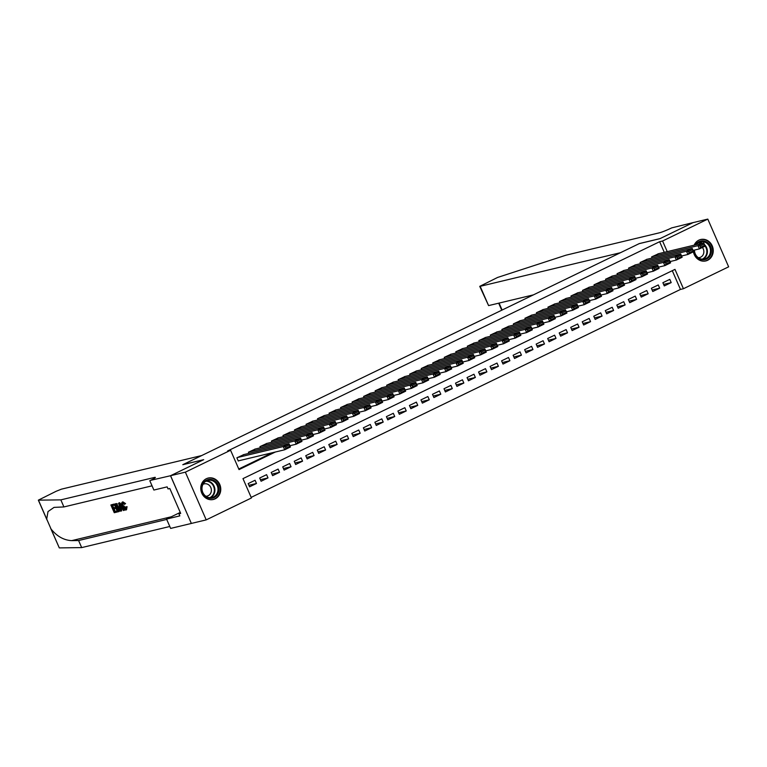 <?xml version="1.0" encoding="UTF-8"?>
<svg xmlns="http://www.w3.org/2000/svg" width="767" height="767" viewBox="0 0 767 767"><rect width="100%" height="100%" fill="white"/><g stroke="black" fill="none" stroke-linecap="round" stroke-linejoin="round"><path stroke-width="1.15" d="M206.371 478.704A11.016 9.942 -103.5 0 1 208.202 478.052A11.016 9.942 -103.5 0 1 220.139 485.415A11.016 9.942 -103.5 0 1 215.163 498.828A11.016 9.942 -103.5 0 1 213.331 499.48A11.016 9.942 -103.5 0 1 201.395 492.117A11.016 9.942 -103.5 0 1 206.371 478.704M694.164 245.181A11.016 9.942 -103.5 0 1 698.852 240.157A11.016 9.942 -103.5 0 1 700.683 239.505A11.016 9.942 -103.5 0 1 712.62 246.869A11.016 9.942 -103.5 0 1 707.644 260.272A11.016 9.942 -103.5 0 1 705.813 260.933A11.016 9.942 -103.5 0 1 693.426 251.787M170.514 475.732L203.514 459.74L182.795 464.706L201.692 455.56L61.418 489.164L56.183 491.263L38.35 500.151L60.833 499.873L154.349 477.477A9.885 0.825 156.4 0 1 155.346 477.419A9.885 0.825 156.4 0 1 150.428 480.391L170.514 475.732L191.357 523.449L170.571 475.703L203.686 459.663L182.968 464.62L639.17 243.647L659.879 238.69L693.004 222.641L707.797 219.103L728.65 266.82L683.435 288.728L674.979 269.38L242.976 478.627L251.432 497.975L206.218 519.882L185.365 472.156L230.579 450.258L239.036 469.605L275.343 452.012M251.173 497.38L680.473 289.427L683.435 288.728M191.414 523.42L206.218 519.882M243.858 454.582L236.888 457.803L238.297 461.034L238.873 460.746M255.382 449.002L248.412 452.223L248.911 453.374M266.897 443.422L259.936 446.643L260.435 447.794M278.421 437.842L271.451 441.063L271.949 442.214M289.936 432.262L282.975 435.483L283.474 436.634M301.46 426.682L294.49 429.903L294.998 431.054M312.984 421.102L306.014 424.324L306.512 425.474M324.499 415.522L317.528 418.744L318.037 419.894M336.023 409.942L329.053 413.164L329.551 414.314M347.537 404.362L340.577 407.584L341.075 408.734M359.061 398.782L352.091 402.004L352.59 403.154M370.576 393.203L363.616 396.424L364.114 397.574M382.1 387.623L375.13 390.844L375.638 391.995M393.624 382.043L386.654 385.264L387.153 386.415M405.139 376.463L398.169 379.684L398.677 380.835M416.663 370.883L409.693 374.104L410.192 375.255M428.178 365.303L421.217 368.524L421.716 369.675M439.702 359.723L432.732 362.944L433.23 364.095M451.217 354.143L444.256 357.364L444.755 358.515M462.741 348.563L455.771 351.785L456.279 352.935M474.265 342.983L467.295 346.205L467.793 347.355M485.779 337.403L478.809 340.625L479.317 341.775M497.304 331.823L490.334 335.045L490.832 336.195M508.818 326.243L501.858 329.465L502.356 330.615M520.342 320.664L513.372 323.885L513.871 325.035M531.857 315.084L524.896 318.305L525.395 319.455M543.381 309.504L536.411 312.725L536.919 313.876M554.905 303.924L547.935 307.145L548.434 308.286M566.42 298.344L559.45 301.565L559.958 302.706M577.944 292.764L570.974 295.985L571.473 297.126M589.459 287.184L582.498 290.405L582.997 291.546M600.983 281.604L594.013 284.825L594.511 285.966M612.497 276.024L605.537 279.246L606.035 280.386M624.022 270.444L617.052 273.666L617.56 274.807M635.546 264.864L628.576 268.086L629.074 269.227M647.06 259.284L640.09 262.506L640.598 263.647M663.628 284.413L671.202 282.592L664.289 285.938L662.88 282.716L669.792 279.37L671.202 282.592M652.103 289.993L659.687 288.171L652.775 291.518L651.365 288.296L658.278 284.95L659.687 288.171M640.579 295.573L648.163 293.751L641.25 297.097L639.841 293.876L646.754 290.53L648.163 293.751M629.065 301.153L636.648 299.331L629.736 302.677L628.326 299.456L635.239 296.11L636.648 299.331M617.54 306.733L625.124 304.911L618.212 308.257L616.802 305.036L623.715 301.69L625.124 304.911M606.026 312.313L613.6 310.491L606.697 313.837L605.288 310.616L612.2 307.27L613.6 310.491M594.502 317.893L602.085 316.071L595.173 319.417L593.763 316.196L600.676 312.85L602.085 316.071M582.987 323.473L590.561 321.651L583.649 324.997L582.239 321.776L589.152 318.43L590.561 321.651M571.463 329.053L579.047 327.231L572.134 330.577L570.725 327.356L577.637 324.01L579.047 327.231M559.939 334.633L567.522 332.811L560.61 336.157L559.201 332.936L566.113 329.589L567.522 332.811M548.424 340.212L556.008 338.391L549.095 341.746L547.686 338.515L554.599 335.169L556.008 338.391M536.9 345.792L544.484 343.971L537.571 347.326L536.162 344.095L543.074 340.749L544.484 343.971M525.385 351.372L532.96 349.551L526.057 352.906L524.647 349.675L531.56 346.329L532.96 349.551M513.861 356.952L521.445 355.131L514.532 358.486L513.123 355.255L520.036 351.909L521.445 355.131M502.347 362.532L509.921 360.711L503.008 364.066L501.599 360.835L508.511 357.489L509.921 360.711M490.822 368.112L498.406 366.29L491.494 369.646L490.084 366.415L496.997 363.069L498.406 366.29M479.298 373.692L486.882 371.87L479.969 375.226L478.56 371.995L485.473 368.649L486.882 371.87M467.784 379.272L475.367 377.45L468.455 380.806L467.045 377.575L473.958 374.229L475.367 377.45M456.26 384.852L463.843 383.03L456.931 386.386L455.521 383.155L462.434 379.809L463.843 383.03M444.745 390.432L452.319 388.61L445.406 391.966L444.007 388.735L450.919 385.389L452.319 388.61M433.221 396.012L440.804 394.2L433.892 397.546L432.483 394.315L439.395 390.969L440.804 394.2M421.706 401.592L429.28 399.78L422.368 403.126L420.958 399.895L427.871 396.549L429.28 399.78M410.182 407.172L417.766 405.36L410.853 408.706L409.444 405.475L416.356 402.129L417.766 405.36M398.658 412.751L406.242 410.939L399.329 414.285L397.92 411.054L404.832 407.708L406.242 410.939M387.143 418.331L394.727 416.519L387.814 419.865L386.405 416.634L393.318 413.288L394.727 416.519M375.619 423.911L383.203 422.099L376.29 425.445L374.881 422.214L381.793 418.868L383.203 422.099M364.104 429.491L371.679 427.679L364.766 431.025L363.366 427.804L370.269 424.448L371.679 427.679M352.58 435.071L360.164 433.259L353.251 436.605L351.842 433.384L358.755 430.028L360.164 433.259M341.066 440.651L348.64 438.839L341.727 442.185L340.318 438.964L347.23 435.608L348.64 438.839M329.542 446.231L337.125 444.419L330.213 447.765L328.803 444.544L335.716 441.188L337.125 444.419M318.017 451.811L325.601 449.999L318.688 453.345L317.279 450.124L324.192 446.768L325.601 449.999M306.503 457.391L314.087 455.579L307.174 458.925L305.765 455.703L312.677 452.348L314.087 455.579M294.979 462.971L302.562 461.159L295.65 464.505L294.24 461.283L301.153 457.928L302.562 461.159M283.464 468.551L291.038 466.739L284.126 470.085L282.726 466.863L289.629 463.508L291.038 466.739M271.94 474.131L279.524 472.319L272.611 475.665L271.202 472.443L278.114 469.088L279.524 472.319M260.425 479.711L267.999 477.899L261.087 481.245L259.677 478.023L266.59 474.668L267.999 477.899M680.473 289.427L672.285 270.684M255.075 480.257L248.163 483.603L249.572 486.824L256.485 483.478L255.075 480.257M664.27 252.343L659.63 241.71L227.626 450.967L230.579 450.258M238.777 469.001L272.39 452.722M658.585 253.704L651.614 256.916L652.113 258.067M170.571 475.703L185.365 472.156M659.63 241.71L662.583 241.001L707.797 219.103M693.301 250.886A11.016 9.942 -103.5 0 1 693.263 250.368M667.232 251.634L662.583 241.001M248.901 485.29L256.485 483.478M657.952 253.848L703.761 242.88L705.17 246.102L699.408 248.892L697.999 245.67L703.761 242.88L704.087 244.079L700.06 246.034L700.626 247.319L704.652 245.373L704.087 244.079M693.09 250.406L699.408 248.892L700.626 247.319M652.19 256.638L697.999 245.67L700.06 246.034M705.17 246.102L704.652 245.373M695.477 244.865A9.53 8.6 -103.5 0 1 695.592 244.673A9.53 8.6 -103.5 0 1 707.605 242.717A9.53 8.6 -103.5 0 1 709.954 255.986A9.53 8.6 -103.5 0 1 700.367 259.304A9.53 8.6 -103.5 0 1 694.125 250.157M694.461 250.08A8.83 7.967 76.5 0 0 704.537 258.987A8.83 7.967 76.5 0 0 709.13 255.641A8.83 7.967 76.5 0 0 709.005 245.641A8.83 7.967 76.5 0 0 700.424 241.816A8.83 7.967 76.5 0 0 696.148 244.702M698.325 257.683A6.289 5.676 76.5 0 0 699.619 257.549A6.289 5.676 76.5 0 0 702.898 255.162A6.289 5.676 76.5 0 0 702.38 247.453M704.288 261.154A10.949 9.875 76.5 0 0 705.324 260.972A10.949 9.875 76.5 0 0 711.019 256.82A10.949 9.875 76.5 0 0 710.875 244.433A10.949 9.875 76.5 0 0 700.223 239.688A10.949 9.875 76.5 0 0 699.216 239.985M203.111 483.22A9.53 8.6 -103.5 0 1 215.124 481.264A9.53 8.6 -103.5 0 1 217.473 494.533A9.53 8.6 -103.5 0 1 205.46 496.489A9.53 8.6 -103.5 0 1 203.111 483.22M216.649 494.188A8.83 7.967 76.5 0 0 216.524 484.188A8.83 7.967 76.5 0 0 207.943 480.363A8.83 7.967 76.5 0 0 203.351 483.709A8.83 7.967 76.5 0 0 203.466 493.708A8.83 7.967 76.5 0 0 212.056 497.534A8.83 7.967 76.5 0 0 216.649 494.188M205.834 496.239A6.289 5.676 76.5 0 0 207.138 496.096A6.289 5.676 76.5 0 0 210.407 493.718A6.289 5.676 76.5 0 0 210.321 486.594A6.289 5.676 76.5 0 0 204.214 483.872A6.289 5.676 76.5 0 0 202.987 484.341M211.807 499.71A10.949 9.875 76.5 0 0 212.843 499.528A10.949 9.875 76.5 0 0 218.537 495.377A10.949 9.875 76.5 0 0 218.384 482.98A10.949 9.875 76.5 0 0 207.742 478.234A10.949 9.875 76.5 0 0 206.735 478.541M488.589 305.602L479.739 286.35L497.572 277.462L565.988 255.19L659.505 232.785A9.885 0.825 -23.6 0 0 671.71 227.885L693.061 222.612L660.061 238.604L639.342 243.57L620.445 252.717L480.171 286.321L488.589 305.602L533.448 294.864M116.852 512.088L114.254 512.711L110.87 504.974L113.372 504.37L113.765 505.261L111.761 505.741L112.807 508.128L114.666 507.677L115.06 508.569L113.19 509.02L114.36 511.694L116.459 511.196L116.852 512.088L117.37 511.838A18.398 16.606 76.5 0 0 117.236 511.253M116.459 511.196L115.05 511.359A18.398 16.606 76.5 0 0 114.197 508.78M114.666 507.677L113.717 507.677A18.398 16.606 76.5 0 0 112.538 505.558M113.765 505.261L114.446 504.935A18.398 16.606 76.5 0 0 113.89 504.12L110.87 504.974M116.795 504.283L117.447 503.967L116.584 503.593L114.149 504.187L116.795 504.283L118.741 507.313C119.825 509.787 119.844 511.225 118.808 511.618L117.533 511.925L114.149 504.187M119.326 511.368L118.808 511.618M124.743 504.024L124.34 504.379L122.758 502.999L122.96 506.278L125.433 509.154L125.577 506.977L127.063 506.69L126.536 509.729L125.865 510.036C124.685 510.084 123.554 508.876 122.461 506.402C121.445 504.024 121.426 502.586 122.394 502.097L122.883 501.858L122.221 502.164L124.743 504.024L125.587 503.612L122.883 501.858M127.063 506.69L125.577 506.977M126.104 508.828L123.88 505.837L122.96 506.278M124.34 504.379L125.587 503.612M60.833 499.873L63.91 506.939L54.035 507.39L48.014 511.57L46.701 519.048L51.053 529.029C56.998 536.392 63.891 540.256 71.734 540.63L78.598 540.534L166.717 519.422M122.202 505.779L119.71 502.73L118.626 503.114L119.192 502.979L123.986 510.381L123.449 510.506L122.011 508.224L120.496 508.579L121.128 511.062L120.601 511.186L118.626 503.114M121.128 511.062L121.646 510.812L121.359 508.166M123.986 510.381L124.503 510.122L124.091 509.154M78.598 540.534L81.676 547.6L169.804 526.488M152.039 485.827L63.91 506.939M51.053 529.029L59.299 547.897L81.676 547.6M149.795 480.698L153.879 490.046L167.139 486.872L168.04 488.934L169.814 488.502L180.686 513.401L178.912 513.823L179.814 515.884L166.554 519.067L170.638 528.415L191.357 523.449M180.264 512.423L166.554 519.067M59.299 547.897L50.564 528.099M180.533 513.037L178.912 513.823M126.191 507.112L125.865 510.036M119.681 505.424L120.256 507.658L121.464 507.361L120.112 505.213M119.192 502.979L119.71 502.73M120.256 507.658L121.042 506.699M117.639 510.908L118.971 509.988L118.223 507.418L116.421 504.801L115.04 504.954L117.639 510.908L118.329 510.582A18.398 16.606 76.5 0 0 115.817 504.772M118.78 510.534L118.971 509.988M118.741 507.313L119.556 506.92M116.038 503.852L116.584 503.593M118.856 510.448L118.329 510.582M114.36 511.694L115.05 511.359M115.06 508.569L115.894 508.166M112.807 508.128L113.717 507.677M113.372 504.37L113.89 504.12M646.428 259.428L692.246 248.46L693.656 251.681L687.894 254.471L686.484 251.25L692.246 248.46L692.572 249.658L688.536 251.614L689.102 252.899L693.138 250.953L692.572 249.658M681.575 255.986L687.894 254.471L689.102 252.899M640.675 262.218L686.484 251.25L688.536 251.614M693.656 251.681L693.138 250.953M634.913 265.008L680.722 254.04L682.131 257.261L676.369 260.051L674.96 256.83L680.722 254.04L681.048 255.238L677.021 257.194L677.587 258.479L681.614 256.533L681.048 255.238M670.051 261.566L676.369 260.051L677.587 258.479M629.151 267.798L674.96 256.83L677.021 257.194M682.131 257.261L681.614 256.533M623.389 270.588L669.198 259.62L670.607 262.841L664.855 265.631L663.445 262.41L669.198 259.62L669.533 260.818L665.497 262.774L666.063 264.059L670.09 262.113L669.533 260.818M658.537 267.146L664.855 265.631L666.063 264.059M617.627 273.378L663.445 262.41L665.497 262.774M670.607 262.841L670.09 262.113M611.874 276.168L657.683 265.2L659.093 268.421L653.331 271.211L651.921 267.99L657.683 265.2L658.009 266.398L653.983 268.354L654.539 269.639L658.575 267.693L658.009 266.398M647.012 272.726L653.331 271.211L654.539 269.639M606.112 278.958L651.921 267.99L653.983 268.354M659.093 268.421L658.575 267.693M600.35 281.748L646.159 270.78L647.569 274.001L641.806 276.791L640.407 273.57L646.159 270.78L646.495 271.978L642.458 273.934L643.024 275.219L647.051 273.273L646.495 271.978M635.498 278.306L641.806 276.791L643.024 275.219M594.588 284.538L640.407 273.57L642.458 273.934M647.569 274.001L647.051 273.273M588.826 287.328L634.645 276.36L636.054 279.581L630.292 282.371L628.882 279.15L634.645 276.36L634.971 277.558L630.934 279.514L631.5 280.799L635.536 278.852L634.971 277.558M623.974 283.886L630.292 282.371L631.5 280.799M583.073 290.127L628.882 279.15L630.934 279.514M636.054 279.581L635.536 278.852M577.311 292.917L623.12 281.94L624.53 285.161L618.768 287.951L617.358 284.73L623.12 281.94L623.446 283.138L619.42 285.094L619.985 286.379L624.012 284.432L623.446 283.138M612.449 289.466L618.768 287.951L619.985 286.379M571.549 295.707L617.358 284.73L619.42 285.094M624.53 285.161L624.012 284.432M565.787 298.497L611.606 287.52L613.015 290.741L607.253 293.531L605.844 290.31L611.606 287.52L611.932 288.718L607.895 290.674L608.461 291.959L612.497 290.012L611.932 288.718M600.935 295.046L607.253 293.531L608.461 291.959M560.025 301.287L605.844 290.31L607.895 290.674M613.015 290.741L612.497 290.012M554.273 304.077L600.082 293.099L601.491 296.321L595.729 299.111L594.32 295.889L600.082 293.099L600.408 294.298L596.381 296.254L596.937 297.538L600.973 295.592L600.408 294.298M589.411 300.626L595.729 299.111L596.937 297.538M548.51 306.867L594.32 295.889L596.381 296.254M601.491 296.321L600.973 295.592M542.748 309.657L588.557 298.679L589.967 301.901L584.214 304.691L582.805 301.469L588.557 298.679L588.893 299.878L584.857 301.834L585.422 303.118L589.449 301.172L588.893 299.878M577.896 306.206L584.214 304.691L585.422 303.118M536.986 312.447L582.805 301.469L584.857 301.834M589.967 301.901L589.449 301.172M531.234 315.237L577.043 304.259L578.452 307.481L572.69 310.271L571.281 307.049L577.043 304.259L577.369 305.458L573.342 307.414L573.898 308.698L577.934 306.752L577.369 305.458M566.372 311.786L572.69 310.271L573.898 308.698M525.472 318.027L571.281 307.049L573.342 307.414M578.452 307.481L577.934 306.752M519.71 320.817L565.519 309.839L566.928 313.061L561.166 315.851L559.766 312.629L565.519 309.839L565.854 311.038L561.818 312.994L562.384 314.278L566.41 312.332L565.854 311.038M554.857 317.365L561.166 315.851L562.384 314.278M513.948 323.607L559.766 312.629L561.818 312.994M566.928 313.061L566.41 312.332M508.185 326.397L554.004 315.419L555.413 318.641L549.651 321.431L548.242 318.209L554.004 315.419L554.33 316.618L550.294 318.573L550.859 319.858L554.896 317.912L554.33 316.618M543.333 322.945L549.651 321.431L550.859 319.858M502.433 329.187L548.242 318.209L550.294 318.573M555.413 318.641L554.896 317.912M496.671 331.977L542.48 320.999L543.889 324.22L538.127 327.01L536.718 323.789L542.48 320.999L542.806 322.198L538.779 324.153L539.345 325.448L543.372 323.492L542.806 322.198M531.809 328.525L538.127 327.01L539.345 325.448M490.909 334.767L536.718 323.789L538.779 324.153M543.889 324.22L543.372 323.492M485.147 337.557L530.965 326.579L532.375 329.8L526.613 332.59L525.203 329.369L530.965 326.579L531.291 327.777L527.255 329.733L527.821 331.028L531.857 329.072L531.291 327.777M520.294 334.105L526.613 332.59L527.821 331.028M479.385 340.347L525.203 329.369L527.255 329.733M532.375 329.8L531.857 329.072M473.632 343.137L519.441 332.159L520.851 335.38L515.088 338.17L513.679 334.949L519.441 332.159L519.767 333.357L515.74 335.313L516.296 336.608L520.333 334.652L519.767 333.357M508.77 339.685L515.088 338.17L516.296 336.608M467.87 345.927L513.679 334.949L515.74 335.313M520.851 335.38L520.333 334.652M462.108 348.717L507.917 337.739L509.326 340.96L503.574 343.75L502.164 340.529L507.917 337.739L508.253 338.937L504.216 340.893L504.782 342.187L508.809 340.232L508.253 338.937M497.256 345.265L503.574 343.75L504.782 342.187M456.346 351.507L502.164 340.529L504.216 340.893M509.326 340.96L508.809 340.232M450.593 354.296L496.402 343.319L497.812 346.54L492.05 349.33L490.64 346.109L496.402 343.319L496.728 344.517L492.702 346.473L493.258 347.767L497.294 345.812L496.728 344.517M485.732 350.845L492.05 349.33L493.258 347.767M444.831 357.086L490.64 346.109L492.702 346.473M497.812 346.54L497.294 345.812M439.069 359.876L484.878 348.899L486.288 352.12L480.525 354.91L479.126 351.689L484.878 348.899L485.214 350.097L481.177 352.053L481.743 353.347L485.77 351.391L485.214 350.097M474.217 356.425L480.525 354.91L481.743 353.347M433.307 362.666L479.126 351.689L481.177 352.053M486.288 352.12L485.77 351.391M427.545 365.456L473.364 354.479L474.773 357.7L469.011 360.49L467.602 357.269L473.364 354.479L473.69 355.677L469.653 357.633L470.219 358.927L474.255 356.971L473.69 355.677M462.693 362.005L469.011 360.49L470.219 358.927M421.792 368.246L467.602 357.269L469.653 357.633M474.773 357.7L474.255 356.971M416.03 371.036L461.839 360.059L463.249 363.28L457.487 366.07L456.077 362.849L461.839 360.059L462.165 361.257L458.139 363.213L458.704 364.507L462.731 362.551L462.165 361.257M451.169 367.585L457.487 366.07L458.704 364.507M410.268 373.826L456.077 362.849L458.139 363.213M463.249 363.28L462.731 362.551M404.506 376.616L450.325 365.638L451.734 368.86L445.972 371.65L444.563 368.428L450.325 365.638L450.651 366.837L446.615 368.793L447.18 370.087L451.217 368.131L450.651 366.837M439.654 373.165L445.972 371.65L447.18 370.087M398.744 379.406L444.563 368.428L446.615 368.793M451.734 368.86L451.217 368.131M392.992 382.196L438.801 371.218L440.21 374.44L434.448 377.23L433.039 374.008L438.801 371.218L439.127 372.417L435.1 374.373L435.656 375.667L439.692 373.711L439.127 372.417M428.13 378.745L434.448 377.23L435.656 375.667M387.23 384.986L433.039 374.008L435.1 374.373M440.21 374.44L439.692 373.711M381.467 387.776L427.277 376.798L428.686 380.02L422.933 382.81L421.524 379.588L427.277 376.798L427.612 377.997L423.576 379.953L424.141 381.247L428.168 379.291L427.612 377.997M416.615 384.325L422.933 382.81L424.141 381.247M375.705 390.566L421.524 379.588L423.576 379.953M428.686 380.02L428.168 379.291M369.953 393.356L415.762 382.378L417.171 385.6L411.409 388.399L410 385.168L415.762 382.378L416.088 383.577L412.061 385.533L412.617 386.827L416.654 384.871L416.088 383.577M405.091 389.904L411.409 388.399L412.617 386.827M364.191 396.146L410 385.168L412.061 385.533M417.171 385.6L416.654 384.871M358.429 398.936L404.238 387.958L405.647 391.189L399.885 393.979L398.485 390.748L404.238 387.958L404.573 389.166L400.537 391.112L401.103 392.407L405.129 390.451L404.573 389.166M393.567 395.484L399.885 393.979L401.103 392.407M352.667 401.726L398.485 390.748L400.537 391.112M405.647 391.189L405.129 390.451M346.905 404.516L392.723 393.538L394.133 396.769L388.37 399.559L386.961 396.328L392.723 393.538L393.049 394.746L389.013 396.692L389.578 397.987L393.615 396.031L393.049 394.746M382.052 401.064L388.37 399.559L389.578 397.987M341.152 407.306L386.961 396.328L389.013 396.692M394.133 396.769L393.615 396.031M335.39 410.096L381.199 399.118L382.608 402.349L376.846 405.139L375.437 401.908L381.199 399.118L381.525 400.326L377.498 402.272L378.064 403.567L382.091 401.611L381.525 400.326M370.528 406.644L376.846 405.139L378.064 403.567M329.628 412.886L375.437 401.908L377.498 402.272M382.608 402.349L382.091 401.611M323.866 415.676L369.684 404.698L371.094 407.929L365.332 410.719L363.922 407.488L369.684 404.698L370.01 405.906L365.974 407.852L366.54 409.147L370.576 407.191L370.01 405.906M359.014 412.224L365.332 410.719L366.54 409.147M318.104 418.466L363.922 407.488L365.974 407.852M371.094 407.929L370.576 407.191M312.351 421.256L358.16 410.278L359.57 413.509L353.808 416.299L352.398 413.068L358.16 410.278L358.486 411.486L354.459 413.432L355.016 414.726L359.052 412.771L358.486 411.486M347.489 417.804L353.808 416.299L355.016 414.726M306.589 424.046L352.398 413.068L354.459 413.432M359.57 413.509L359.052 412.771M300.827 426.835L346.636 415.858L348.045 419.089L342.293 421.879L340.884 418.648L346.636 415.858L346.972 417.066L342.935 419.012L343.501 420.306L347.528 418.351L346.972 417.066M335.975 423.384L342.293 421.879L343.501 420.306M295.065 429.625L340.884 418.648L342.935 419.012M348.045 419.089L347.528 418.351M289.312 432.415L335.121 421.438L336.531 424.669L330.769 427.459L329.359 424.228L335.121 421.438L335.447 422.646L331.421 424.592L331.977 425.886L336.013 423.93L335.447 422.646M324.451 428.974L330.769 427.459L331.977 425.886M283.55 435.205L329.359 424.228L331.421 424.592M336.531 424.669L336.013 423.93M277.788 437.995L323.597 427.018L325.007 430.249L319.245 433.039L317.845 429.808L323.597 427.018L323.933 428.226L319.897 430.172L320.462 431.466L324.489 429.51L323.933 428.226M312.926 434.553L319.245 433.039L320.462 431.466M272.026 440.785L317.845 429.808L319.897 430.172M325.007 430.249L324.489 429.51M266.264 443.575L312.083 432.598L313.492 435.829L307.73 438.619L306.321 435.388L312.083 432.598L312.409 433.806L308.372 435.752L308.938 437.046L312.974 435.09L312.409 433.806M301.412 440.133L307.73 438.619L308.938 437.046M260.512 446.365L306.321 435.388L308.372 435.752M313.492 435.829L312.974 435.09M254.749 449.155L300.559 438.178L301.968 441.408L296.206 444.198L294.796 440.967L300.559 438.178L300.885 439.386L296.858 441.332L297.423 442.626L301.45 440.67L300.885 439.386M289.888 445.713L296.206 444.198L297.423 442.626M248.987 451.945L294.796 440.967L296.858 441.332M301.968 441.408L301.45 440.67M243.225 454.735L289.044 443.757L290.453 446.988L284.691 449.778L283.282 446.547L289.044 443.757L289.37 444.965L285.334 446.912L285.899 448.206L289.936 446.25L289.37 444.965M238.24 460.9L284.691 449.778L285.899 448.206M237.463 457.525L283.282 446.547L285.334 446.912M290.453 446.988L289.936 446.25M698.919 242.353A8.83 7.967 -103.5 0 1 702.467 243.187M704.557 244.683A8.83 7.967 -103.5 0 1 706.043 256.379A8.83 7.967 -103.5 0 1 702.956 259.179M702.188 259.15A8.542 7.708 76.5 0 0 705.535 256.274A8.542 7.708 76.5 0 0 705.103 246.14M701.738 243.36A8.542 7.708 76.5 0 0 698.248 242.727M206.438 480.909A8.83 7.967 -103.5 0 1 213.868 485.693A8.83 7.967 -103.5 0 1 213.562 494.926A8.83 7.967 -103.5 0 1 210.474 497.735M209.698 497.706A8.542 7.708 76.5 0 0 213.053 494.82A8.542 7.708 76.5 0 0 213.255 485.703A8.542 7.708 76.5 0 0 205.767 481.283M499.077 303.09L502.117 310.041M71.734 540.63L171.262 516.785M154.627 478.119L154.349 477.477M38.455 500.18L46.701 519.048M115.366 503.89L115.884 503.641M705.324 260.972L704.71 261.125M700.223 239.688L699.609 239.831M212.843 499.528L212.219 499.672M207.742 478.234L207.119 478.378M498.684 303.186L501.752 310.213M38.35 500.151L46.988 519.921"/></g></svg>

